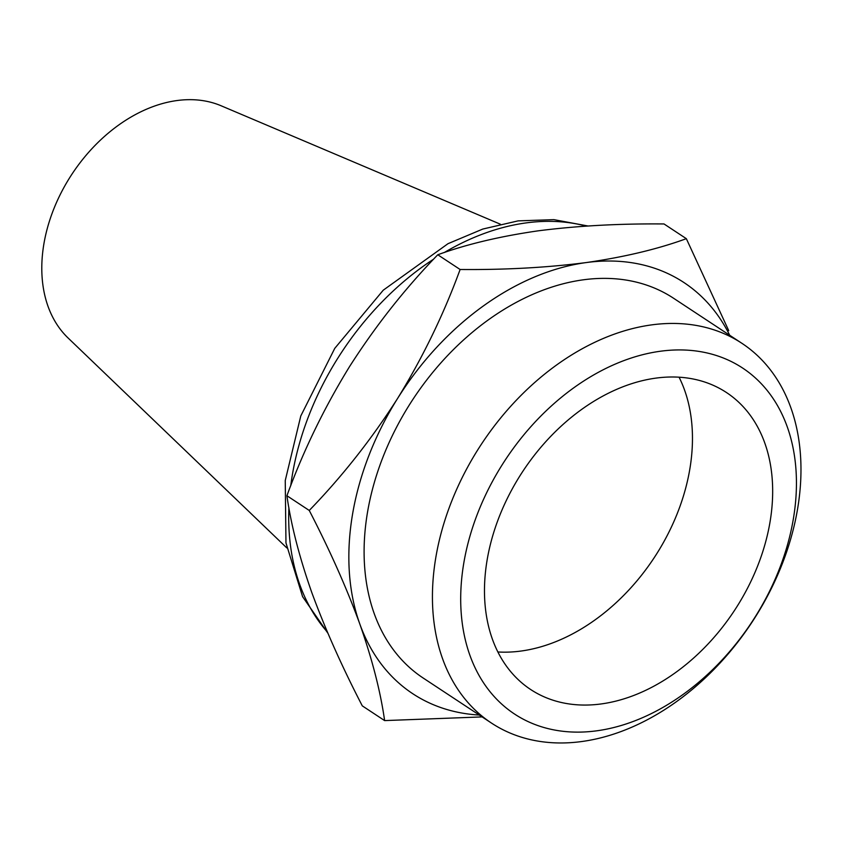 <?xml version="1.0" encoding="UTF-8"?>
<svg xmlns="http://www.w3.org/2000/svg" width="843" height="843" viewBox="0 0 843 843"><rect width="100%" height="100%" fill="white"/><g stroke="black" fill="none" stroke-linecap="round" stroke-linejoin="round"><path stroke-width="1.26" d="M479.277 715.033A246.272 175.344 -56.6 0 1 359.824 624.031A246.272 175.344 -56.6 0 1 397.569 398.476C422.933 357.19 443.776 314.186 460.109 269.497C505.083 269.908 547.086 267.6 586.117 262.584C624.4 257.073 657.803 249.096 686.339 238.674L728.742 330.688M482.122 716.908L384.619 720.596C380.551 691.713 372.279 659.521 359.824 624.031C346.642 587.992 329.782 550.131 309.255 510.458C342.11 476.537 371.552 439.214 397.569 398.476A246.272 175.344 -56.6 0 1 586.117 262.584A246.272 175.344 -56.6 0 1 729.711 335.272M679.068 377.2A177.862 126.64 -56.6 0 1 654.094 557.855A177.862 126.64 -56.6 0 1 497.876 651.966M655.833 378.128A177.862 126.64 -56.6 0 1 726.487 392.543A177.862 126.64 -56.6 0 1 734.295 610.743A177.862 126.64 -56.6 0 1 530.658 689.511A177.862 126.64 -56.6 0 1 500.015 514.788A177.862 126.64 -56.6 0 1 655.833 378.128M660.332 351.246A207.209 147.546 -56.6 0 1 755.454 616.475A207.209 147.546 -56.6 0 1 469.93 655.359A207.209 147.546 -56.6 0 1 660.332 351.246M651.565 324.892A227.452 161.951 -56.6 0 1 741.924 343.322A227.452 161.951 -56.6 0 1 751.903 622.355A227.452 161.951 -56.6 0 1 491.49 723.083A227.452 161.951 -56.6 0 1 452.301 499.657A227.452 161.951 -56.6 0 1 651.565 324.892M491.49 723.083L423.154 678.014A227.452 161.951 -56.6 0 1 383.965 454.598A227.452 161.951 -56.6 0 1 583.23 279.823A227.452 161.951 -56.6 0 1 673.589 298.264L741.924 343.322M460.109 269.497L437.78 254.765C466.316 244.344 499.72 236.377 538.003 230.856C577.023 225.84 619.025 223.543 664.01 223.953L686.339 238.674M437.78 254.765C404.914 288.675 375.472 326.009 349.455 366.747C324.091 408.033 303.248 451.026 286.915 495.726C290.993 524.609 299.254 556.801 311.71 592.292C324.903 628.33 341.763 666.191 362.29 705.865L384.619 720.596M286.915 495.726L309.255 510.458M286.789 547.897L68.03 337.938A140.233 99.853 -56.6 0 1 57.598 200.054A140.233 99.853 -56.6 0 1 176.904 100.559A140.233 99.853 -56.6 0 1 221.129 105.775L500.278 224.164M444.261 252.542A246.272 175.344 -56.6 0 1 525.969 222.921A246.272 175.344 -56.6 0 1 586.17 226.103M327.4 632.081A246.272 175.344 -56.6 0 1 288.896 507.697M290.751 485.726A246.272 175.344 -56.6 0 1 433.639 259.138M587.95 225.987L553.872 219.644L518.087 220.877L482.828 229.043L448.012 243.68L383.259 290.182L334.766 348.349L300.782 415.978L285.25 480.531L285.967 542.903L302.584 596.654L327.885 633.219"/></g></svg>
